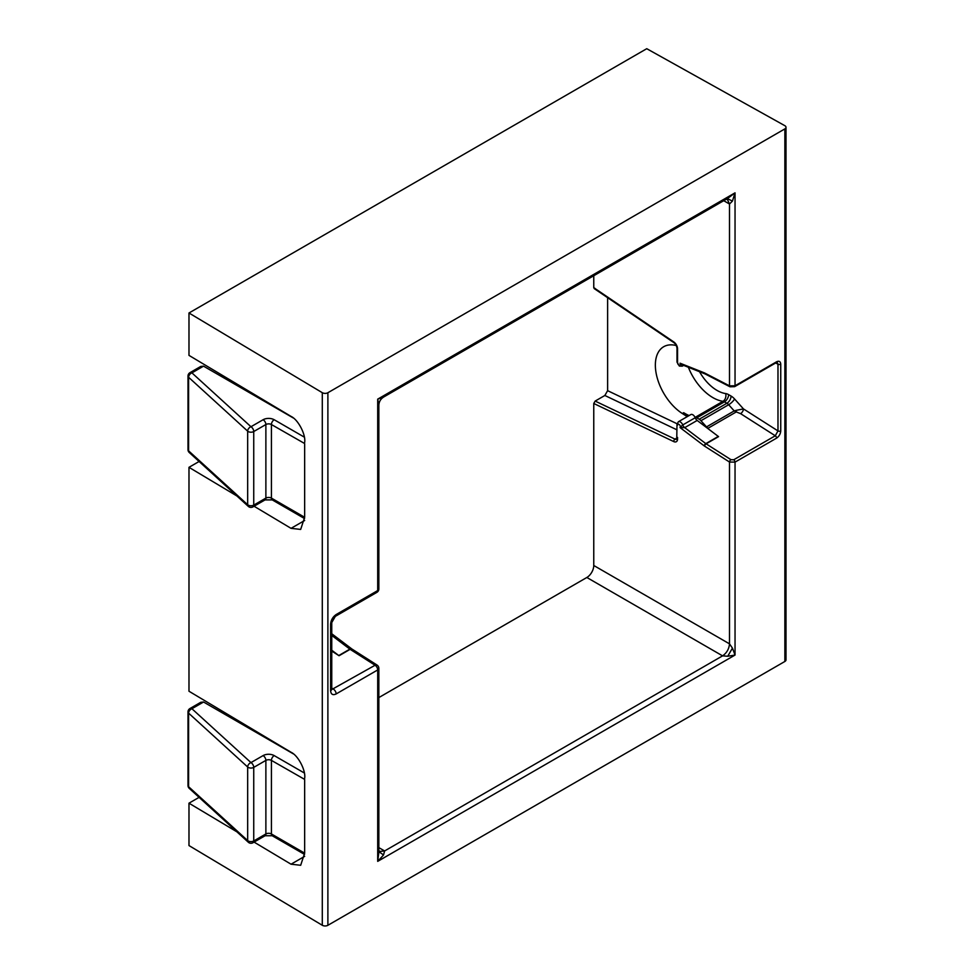 <?xml version="1.0" encoding="UTF-8"?>
<svg xmlns="http://www.w3.org/2000/svg" width="974" height="974" viewBox="0 0 974 974"><rect width="100%" height="100%" fill="white"/><g stroke="black" fill="none" stroke-linecap="round" stroke-linejoin="round"><path stroke-width="1.46" d="M683.48 365.323L682.737 365.749L680.022 363.192L683.298 365.238A3.92 2.265 60 0 0 683.188 365.335A3.92 2.265 60 0 1 683.188 365.335L683.407 365.274M689.105 415.557A40.226 23.218 60 0 1 685.185 413.609A40.226 23.218 60 0 1 683.699 412.696L682.311 413.5L687.23 416.641M676.333 345.563A40.226 23.218 -120 0 0 663.684 346.732A40.226 23.218 -120 0 0 657.243 377.997A40.226 23.218 -120 0 0 682.311 413.5M706.515 426.904L734.213 410.918L736.271 411.941L708.049 428.243A5.881 3.397 60 0 1 706.515 426.904L700.963 420.707A5.881 3.397 -120 0 0 699.198 419.246L696.763 417.834A5.881 3.397 -120 0 0 695.29 417.298A40.226 23.218 60 0 1 694.986 417.249M331.781 689.507L375.075 665.242L350.141 649.329L339.062 655.733L331.757 651.07M708.049 428.243L704.287 425.845M688.618 415.837L683.699 412.696M695.29 417.298L722.988 401.3A5.881 4.371 97.9 0 0 725.667 393.569A11.749 6.781 60 0 1 728.613 394.64L731.06 396.053A11.749 6.781 60 0 1 734.566 398.987L743.479 408.922A3.92 2.143 -57.5 0 1 740.569 413.633L736.271 411.941L736.368 410.298L743.479 408.922L777.983 430.922L777.983 364.179L777.167 362.389L776.193 362.669A1.96 1.132 60 0 0 776.595 361.78C779.103 360.636 780.491 361.439 780.746 364.179A1.96 1.132 180 0 1 777.983 364.179L775.657 362.985M776.595 438.13A1.96 1.132 -120 0 0 775.28 435.78L777.983 430.922A1.96 1.132 180 0 0 780.746 430.922C780.491 433.978 779.103 436.376 776.595 438.13L735.041 462.114L729.502 462.041A1.96 1.071 -57.5 0 1 730.963 459.679L733.726 459.765L775.28 435.78L740.569 413.633M586.847 577.485A9.789 5.649 120 0 0 593.763 565.492L729.502 643.851L732.436 648.124L727.736 656.257L722.574 655.855L586.847 577.485L378.849 697.567M593.763 565.492L593.763 403.492L595.151 401.081L604.854 395.481L607.618 390.671L677.04 423.739M607.618 297.691L607.618 390.671M595.151 288.474L593.763 287.671L593.763 275.727M225.347 712.968L225.347 714.599M236.889 495.973L188.98 467.325L188.98 691.236L291.043 752.257C298.592 755.69 306.725 772.139 304.412 779.261L271.417 760.39L271.417 833.963L304.655 853.151L304.655 779.577M188.98 467.325L199.086 461.493M225.347 377.108L225.347 378.74M188.98 312.995L322.297 392.692A3.92 2.265 0 0 0 327.885 392.729L784.861 128.897A3.92 2.265 0 0 0 786.006 127.302A3.92 2.265 0 0 0 784.813 125.67L646.748 48.7L188.98 312.995L188.98 355.376L291.043 416.397C298.592 419.831 306.725 436.279 304.412 443.401L271.417 424.53L271.417 498.104L304.655 517.291L304.655 443.718M199.086 797.353L188.98 803.185L188.98 845.566L322.297 925.276A3.92 2.265 0 0 0 327.885 925.3L784.861 661.468A3.92 2.265 0 0 0 786.006 659.873L786.006 127.302M378.849 847.624L384.62 850.959L383.537 854.977L378.849 851.641M383.537 397.1L383.78 396.966C380.517 399.011 378.874 401.86 378.849 405.501L378.849 405.233C379.032 401.726 380.603 399.011 383.537 397.1L377.705 399.145L735.041 192.84L732.436 201.082L729.502 204.029L723.731 200.693M727.334 198.611L732.436 201.082M732.436 648.124L735.041 655.052L727.736 656.257M593.763 287.671L673.777 341.935A5.881 3.397 60 0 1 677.563 348.911L677.563 362.766A1.96 1.132 -120 0 0 678.951 365.165A1.96 1.132 -120 0 0 680.193 364.982A1.96 1.132 -120 0 0 680.022 363.192L704.214 372.811A5.881 3.397 60 0 1 704.64 373.005L729.502 385.85L735.041 385.765L776.595 361.78M695.205 417.749A3.92 2.265 -120 0 0 690.846 414.559L678.379 421.754A3.92 2.265 60 0 1 680.339 421.949A3.92 2.265 60 0 1 682.737 424.944L695.205 417.749A3.92 2.265 -120 0 0 697.177 420.451L684.71 427.647L680.022 427.574L682.737 424.944A3.92 2.265 60 0 0 684.71 427.647L705.821 443.62L718.288 436.425L697.177 420.451M718.288 436.425A3.92 2.265 -120 0 0 718.569 436.62L706.101 443.827L730.963 459.679M339.062 655.733A3.92 2.265 60 0 1 338.782 655.539L331.757 650.218M304.655 853.151L300.674 865.277L291.043 864.206L254.068 842.096M236.889 831.833L188.98 803.185M383.537 854.977L377.705 861.357L378.849 852.262M378.849 405.233L377.705 399.145L377.705 590.561A3.92 2.265 0 0 0 378.849 588.966L378.849 405.464M304.655 517.291L300.674 529.418L291.043 528.346L254.068 506.237M203.542 366.151L191.915 372.872A3.92 2.265 -120 0 0 189.954 372.677L200.778 366.431L203.542 366.151L293.357 418.004M203.542 702.011L191.915 708.731A3.92 2.265 -120 0 0 189.954 708.536L200.778 702.291L203.542 702.011L293.357 753.864M727.736 198.379L735.041 192.84L735.041 385.765A1.96 1.132 60 0 1 734.639 386.666L776.193 362.669M700.963 420.707L728.662 404.721L734.213 410.918L736.368 410.298M726.397 199.159L727.468 199.548L729.502 204.029L729.502 385.85A1.96 1.193 117.3 0 0 729.989 386.788L705.127 373.943A1.96 1.193 117.3 0 1 704.64 373.005M733.726 459.765A1.96 1.132 -120 0 1 735.041 462.114L735.041 655.052L377.705 861.357L377.705 669.942L336.152 693.938C332.804 695.46 330.965 694.389 330.612 690.724A3.92 2.265 -0 0 0 331.757 689.129L331.757 622.556L335.336 616.347A3.92 2.265 60 0 0 336.152 614.545L377.705 590.561A3.92 2.265 60 0 1 376.889 592.35L335.336 616.347M330.612 690.724L330.612 624.151A3.92 2.265 -0 0 0 331.757 622.556M378.679 850.29L379.714 851.446L384.62 850.959L722.574 655.855C726.75 652.933 729.063 648.928 729.502 643.851L729.502 462.041L704.64 446.177A5.881 3.397 60 0 1 704.214 445.885L680.022 427.574A1.96 1.132 -120 0 0 680.193 425.979A1.96 1.132 -120 0 0 678.951 424.347A1.96 1.132 -120 0 0 677.563 425.139A1.96 1.132 180 0 1 676.991 424.347L676.747 439.201A3.92 2.265 -120 0 1 675.031 439.128L676.991 438.008M683.176 365.335A3.92 2.265 60 0 0 682.737 365.749A3.92 2.265 60 0 1 682.287 366.163L679.353 366.066L676.991 361.975A1.96 1.132 180 0 0 677.563 362.766M699.198 419.246L726.908 403.248L724.461 401.836A5.881 3.397 -120 0 0 722.988 401.3A40.226 23.218 60 0 1 712.883 397.611A40.226 23.218 60 0 1 688.362 367.259M699.527 371.703A34.346 19.833 -120 0 0 717.034 390.416A34.346 19.833 -120 0 0 725.667 393.569M248.723 842.534A3.92 2.703 -47.6 0 1 248.333 842.254A3.92 2.703 -47.6 0 1 247.664 840.574A3.92 2.265 0 0 0 248.2 840.964A3.92 2.265 0 0 0 253.739 840.964L265.878 833.963L265.878 760.39L253.739 767.39L253.739 840.964A3.92 2.265 60 0 1 252.923 842.754L265.062 835.753L272.221 835.753L304.558 854.417M189.954 708.536A3.92 3.92 0 0 0 187.994 711.933A3.92 2.265 180 0 0 188.603 713.138L188.603 786.712L247.664 840.574L247.664 767.001L188.603 713.138A3.92 2.703 132.4 0 1 191.915 708.731L250.963 762.593A3.92 2.265 60 0 1 253.739 767.39A3.92 2.265 180 0 1 248.2 767.39A3.92 2.265 180 0 1 247.664 767.001A3.92 2.703 -47.6 0 1 250.963 762.593L263.102 755.593A3.92 2.265 60 0 1 265.878 760.39A3.92 2.265 -0 0 1 271.417 760.39A3.92 2.265 -60 0 1 274.181 755.593A7.841 4.529 -0 0 0 263.102 755.593M248.723 506.675A3.92 2.703 -47.6 0 1 248.333 506.407A3.92 2.703 -47.6 0 1 247.664 504.715A3.92 2.265 0 0 0 248.2 505.104A3.92 2.265 0 0 0 253.739 505.104L265.878 498.104L265.878 424.53L253.739 431.543L253.739 505.104A3.92 2.265 60 0 1 252.923 506.894A3.92 3.92 0 0 1 248.333 506.407L189.273 452.533A3.92 2.703 132.4 0 1 188.603 450.852L247.664 504.715L247.664 431.153A3.92 2.703 -47.6 0 1 250.963 426.734L263.102 419.733A3.92 2.265 60 0 1 265.878 424.53A3.92 2.265 -0 0 1 271.417 424.53A3.92 2.265 -60 0 1 274.181 419.733A7.841 4.529 -0 0 0 263.102 419.733M187.994 449.635L187.994 376.074A3.92 2.265 -0 0 0 188.603 377.279A3.92 2.703 132.4 0 1 191.915 372.872L250.963 426.734A3.92 2.265 60 0 1 253.739 431.543A3.92 2.265 180 0 1 248.2 431.543A3.92 2.265 180 0 1 247.664 431.153L188.603 377.279L188.603 450.852A3.92 2.265 0 0 1 187.994 449.635A3.92 3.92 0 0 0 189.273 452.533M331.757 688.094L333.522 689.227A3.92 2.265 -120 0 1 336.152 693.938M379.714 851.446L378.849 850.716M727.468 199.548L725.947 199.207M677.563 437.411L677.563 439.006A5.881 3.397 60 0 1 673.777 441.599L593.763 403.492M327.885 392.729L327.885 925.3M784.861 661.468L784.861 128.897M330.612 624.151C330.965 620.085 332.804 616.883 336.152 614.545M780.746 364.179L780.746 430.922M595.151 401.081L675.031 439.128A1.96 1.23 -64.5 0 0 673.777 441.599M676.991 429.851L604.854 395.481M291.043 864.206L304.655 856.353M378.849 851.836L378.849 668.347A3.92 2.265 180 0 1 377.705 669.942A3.92 2.265 -120 0 0 375.075 665.242A3.92 2.143 122.5 0 1 377.035 665.047L352.101 649.134A3.92 2.143 122.5 0 0 350.141 649.329A3.92 2.265 60 0 1 349.861 649.134L331.757 635.438M322.297 925.276L322.297 392.692M291.043 528.346L304.655 520.493M274.181 419.733L304.387 437.168M274.181 755.593L304.387 773.027M187.994 785.494A3.92 3.92 0 0 0 189.273 788.392A3.92 2.703 132.4 0 1 188.603 786.712A3.92 2.265 180 0 1 187.994 785.494L187.994 711.933M265.062 499.893L272.221 499.893A3.92 2.265 120 0 1 271.417 498.104A3.92 2.265 0 0 0 265.878 498.104A3.92 2.265 60 0 1 265.062 499.893L252.923 506.894M272.221 835.753A3.92 2.265 120 0 1 271.417 833.963A3.92 2.265 0 0 0 265.878 833.963A3.92 2.265 60 0 1 265.062 835.753M728.613 394.64A5.881 3.397 120 0 1 724.461 401.836L696.763 417.834M734.566 398.987A5.881 1.644 138.1 0 1 728.662 404.721A5.881 3.397 -120 0 0 726.908 403.248A5.881 3.397 120 0 0 731.06 396.053M338.782 655.539L349.861 649.134A3.92 1.887 127.1 0 1 351.797 648.928L352.101 649.134M704.214 445.885A1.96 0.95 -52.9 0 1 705.821 443.62A3.92 2.265 -120 0 0 706.101 443.827A1.96 1.071 -57.5 0 0 704.64 446.177M673.777 341.935A1.96 1.023 124.2 0 0 674.057 342.763C675.676 344.078 676.65 345.867 676.991 348.108L676.991 361.975M677.563 348.911A1.96 1.132 180 0 1 676.991 348.108M704.214 372.811A1.96 1.291 111.7 0 0 704.884 373.833A1.96 1.291 111.7 0 0 705.018 373.87M677.563 439.006A1.96 1.132 180 0 1 676.991 438.203M351.931 649.049A3.92 1.887 127.1 0 0 351.797 648.928L331.757 633.757M678.379 421.754L676.991 424.347M189.273 788.392L248.333 842.254A3.92 3.92 0 0 0 252.923 842.754M683.638 365.384L682.287 366.163M189.954 372.677A3.92 3.92 0 0 0 187.994 376.074M272.221 499.893L304.558 518.558M727.371 198.586L383.744 396.978M594.14 288.548L674.057 342.763M705.127 373.943L683.298 365.238M729.989 386.788L734.639 386.666M378.849 668.347A3.92 3.92 0 0 0 377.035 665.047M376.889 592.35A3.92 3.92 0 0 0 378.849 588.966"/></g></svg>
